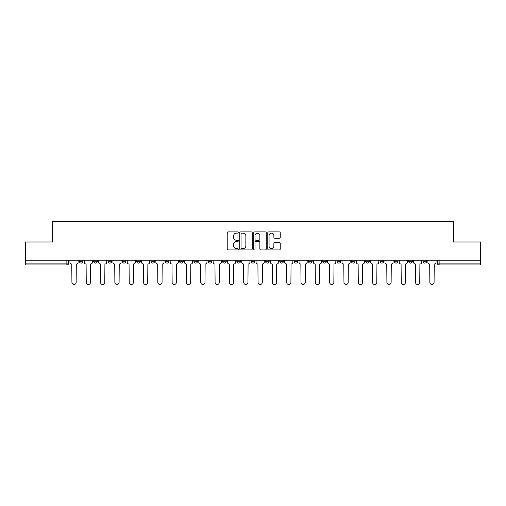 <?xml version="1.0" encoding="UTF-8"?>
<svg xmlns="http://www.w3.org/2000/svg" width="506" height="506" viewBox="0 0 506 506"><rect width="100%" height="100%" fill="white"/><g stroke="black" fill="none" stroke-linecap="round" stroke-linejoin="round"><path stroke-width="0.76" d="M238.313 232.507A0.632 0.632 0 0 0 237.687 231.874L228.111 231.874A0.898 0.898 0 0 0 227.213 232.779L227.213 248.99A0.898 0.898 0 0 0 228.111 249.894L237.687 249.894A0.632 0.632 0 0 0 238.313 249.262A0.632 0.632 0 0 0 237.687 248.636L236.447 248.636A2.884 2.884 0 0 1 233.563 245.752L233.563 244.398A2.884 2.884 0 0 1 236.447 241.514L237.687 241.514A0.632 0.632 0 0 0 238.313 240.888A0.632 0.632 0 0 0 237.687 240.255L236.447 240.255A2.884 2.884 0 0 1 233.563 237.371L233.563 236.024A2.884 2.884 0 0 1 236.447 233.139L237.687 233.139A0.632 0.632 0 0 0 238.313 232.507M380.019 261.26L380.019 260.248L380.019 261.26A1.834 1.834 0 0 0 381.853 263.095A1.834 1.834 0 0 1 380.019 261.26L383.693 261.26A1.834 1.834 0 0 1 381.853 263.095M222.532 260.248L222.532 261.26L226.201 261.26A1.834 1.834 0 0 1 224.367 263.095A1.834 1.834 0 0 1 222.532 261.26L222.532 260.248M208.213 260.248L208.213 261.26L211.881 261.26A1.834 1.834 0 0 1 210.047 263.095A1.834 1.834 0 0 1 208.213 261.26L208.213 260.248M136.626 261.26L136.626 260.248L136.626 261.26A1.834 1.834 0 0 0 138.461 263.095A1.834 1.834 0 0 1 136.626 261.26L140.295 261.26A1.834 1.834 0 0 1 138.461 263.095M107.993 260.248L107.993 261.26L111.662 261.26A1.834 1.834 0 0 1 109.827 263.095A1.834 1.834 0 0 1 107.993 261.26L107.993 260.248M93.673 261.26L93.673 260.248L93.673 261.26A1.834 1.834 0 0 0 95.507 263.095A1.834 1.834 0 0 1 93.673 261.26L97.348 261.26A1.834 1.834 0 0 1 95.507 263.095A1.834 1.834 0 0 0 97.348 261.26A1.834 1.834 0 0 1 95.507 263.095M79.36 261.26L79.36 260.248L79.36 261.26A1.834 1.834 0 0 0 81.194 263.095A1.834 1.834 0 0 1 79.36 261.26L83.028 261.26A1.834 1.834 0 0 1 81.194 263.095A1.834 1.834 0 0 0 83.028 261.26A1.834 1.834 0 0 1 81.194 263.095M279.325 238.225A0.898 0.898 0 0 0 280.229 237.327L280.229 232.779A0.898 0.898 0 0 0 279.325 231.874L268.699 231.874A0.898 0.898 0 0 0 267.794 232.779L267.794 248.99A0.898 0.898 0 0 0 268.699 249.894L279.325 249.894A0.898 0.898 0 0 0 280.229 248.99L280.229 243.5A0.898 0.898 0 0 0 279.325 242.595L274.777 242.595A0.898 0.898 0 0 0 273.879 243.5L273.879 246.226A2.41 2.41 0 0 1 271.469 248.636A2.41 2.41 0 0 1 269.059 246.226L269.059 235.549A2.41 2.41 0 0 1 271.469 233.139A2.41 2.41 0 0 1 273.879 235.549L273.879 237.327A0.898 0.898 0 0 0 274.777 238.225L279.325 238.225M25.3 260.248L25.3 241.988L52.649 241.988L52.649 221.52L453.351 221.52L453.351 241.988L480.7 241.988L480.7 260.248L25.3 260.248L25.3 263.095L68.708 263.095L68.708 260.248M252.209 232.779A0.898 0.898 0 0 0 251.311 231.874L240.679 231.874A0.898 0.898 0 0 0 239.781 232.779L239.781 248.99A0.898 0.898 0 0 0 240.679 249.894L251.311 249.894A0.898 0.898 0 0 0 252.209 248.99L252.209 232.779M254.689 231.874L265.321 231.874A0.898 0.898 0 0 1 266.219 232.779L266.219 248.99A0.898 0.898 0 0 1 265.321 249.894L260.767 249.894A0.898 0.898 0 0 1 259.869 248.99L259.869 242.418A0.898 0.898 0 0 0 258.971 241.514L255.947 241.514A0.898 0.898 0 0 0 255.049 242.418L255.049 249.262A0.632 0.632 0 0 1 254.417 249.894A0.632 0.632 0 0 1 253.791 249.262L253.791 232.779A0.898 0.898 0 0 1 254.689 231.874M437.292 260.248L437.292 263.095L480.7 263.095L480.7 264.929L439.126 264.929A1.834 1.834 0 0 1 437.292 263.095L437.292 260.248M480.7 260.248L480.7 263.095M68.708 263.095A1.834 1.834 0 0 1 66.874 264.929A1.834 1.834 0 0 0 68.708 263.095A1.834 1.834 0 0 1 66.874 264.929L25.3 264.929L25.3 263.095M426.64 260.248L426.64 261.26A1.834 1.834 0 0 1 424.806 263.095A1.834 1.834 0 0 1 422.972 261.26L426.64 261.26A1.834 1.834 0 0 1 424.806 263.095A1.834 1.834 0 0 0 426.64 261.26L426.64 260.248M422.972 260.248L422.972 261.26M412.327 260.248L412.327 261.26A1.834 1.834 0 0 1 410.492 263.095A1.834 1.834 0 0 1 408.652 261.26L412.327 261.26L412.327 260.248M408.652 260.248L408.652 261.26M398.007 260.248L398.007 261.26A1.834 1.834 0 0 1 396.173 263.095A1.834 1.834 0 0 1 394.338 261.26L398.007 261.26M394.338 260.248L394.338 261.26M383.693 260.248L383.693 261.26L383.693 260.248M369.374 260.248L369.374 261.26A1.834 1.834 0 0 1 367.539 263.095A1.834 1.834 0 0 1 365.705 261.26L369.374 261.26A1.834 1.834 0 0 1 367.539 263.095A1.834 1.834 0 0 0 369.374 261.26L369.374 260.248M365.705 260.248L365.705 261.26M355.054 260.248L355.054 261.26A1.834 1.834 0 0 1 353.22 263.095A1.834 1.834 0 0 1 351.385 261.26L355.054 261.26L355.054 260.248M351.385 260.248L351.385 261.26M340.74 260.248L340.74 261.26A1.834 1.834 0 0 1 338.906 263.095A1.834 1.834 0 0 1 337.066 261.26L340.74 261.26M337.066 260.248L337.066 261.26M326.421 260.248L326.421 261.26A1.834 1.834 0 0 1 324.586 263.095A1.834 1.834 0 0 1 322.752 261.26L326.421 261.26L326.421 260.248M322.752 260.248L322.752 261.26M312.107 260.248L312.107 261.26A1.834 1.834 0 0 1 310.267 263.095A1.834 1.834 0 0 1 308.432 261.26L312.107 261.26L312.107 260.248M308.432 260.248L308.432 261.26M297.787 260.248L297.787 261.26A1.834 1.834 0 0 1 295.953 263.095A1.834 1.834 0 0 1 294.119 261.26L297.787 261.26M294.119 260.248L294.119 261.26M283.468 260.248L283.468 261.26A1.834 1.834 0 0 1 281.633 263.095A1.834 1.834 0 0 1 279.799 261.26L283.468 261.26M279.799 260.248L279.799 261.26M269.154 260.248L269.154 261.26A1.834 1.834 0 0 1 267.32 263.095A1.834 1.834 0 0 1 265.479 261.26A1.834 1.834 0 0 0 267.32 263.095M265.479 260.248L265.479 261.26L269.154 261.26M254.834 260.248L254.834 261.26A1.834 1.834 0 0 1 253 263.095A1.834 1.834 0 0 1 251.166 261.26L254.834 261.26L254.834 260.248M251.166 260.248L251.166 261.26M240.521 260.248L240.521 261.26A1.834 1.834 0 0 1 238.68 263.095A1.834 1.834 0 0 1 236.846 261.26L240.521 261.26A1.834 1.834 0 0 1 238.68 263.095A1.834 1.834 0 0 0 240.521 261.26L240.521 260.248M236.846 260.248L236.846 261.26M226.201 260.248L226.201 261.26M211.881 260.248L211.881 261.26L211.881 260.248M197.568 260.248L197.568 261.26A1.834 1.834 0 0 1 195.733 263.095A1.834 1.834 0 0 1 193.893 261.26L197.568 261.26L197.568 260.248M193.893 260.248L193.893 261.26M183.248 260.248L183.248 261.26A1.834 1.834 0 0 1 181.414 263.095A1.834 1.834 0 0 1 179.579 261.26L183.248 261.26M179.579 260.248L179.579 261.26M168.934 260.248L168.934 261.26A1.834 1.834 0 0 1 167.094 263.095A1.834 1.834 0 0 1 165.26 261.26L168.934 261.26M165.26 260.248L165.26 261.26M154.615 260.248L154.615 261.26A1.834 1.834 0 0 1 152.78 263.095A1.834 1.834 0 0 1 150.946 261.26L154.615 261.26A1.834 1.834 0 0 1 152.78 263.095A1.834 1.834 0 0 0 154.615 261.26M150.946 260.248L150.946 261.26M140.295 260.248L140.295 261.26M125.981 260.248L125.981 261.26A1.834 1.834 0 0 1 124.147 263.095A1.834 1.834 0 0 1 122.307 261.26L125.981 261.26A1.834 1.834 0 0 1 124.147 263.095A1.834 1.834 0 0 0 125.981 261.26L125.981 260.248M122.307 260.248L122.307 261.26M111.662 260.248L111.662 261.26L111.662 260.248M97.348 260.248L97.348 261.26L97.348 260.248M83.028 260.248L83.028 261.26L83.028 260.248M241.672 233.139A0.632 0.632 0 0 0 241.039 233.766L241.039 248.003A0.632 0.632 0 0 0 241.672 248.636L242.975 248.636A2.884 2.884 0 0 0 245.859 245.752L245.859 236.024A2.884 2.884 0 0 0 242.975 233.139L241.672 233.139M259.869 235.594A2.41 2.41 0 0 0 257.459 233.184A2.41 2.41 0 0 0 255.049 235.594L255.049 239.357A0.898 0.898 0 0 0 255.947 240.255L258.971 240.255A0.898 0.898 0 0 0 259.869 239.357L259.869 235.594M69.948 262.178L69.948 260.248L69.948 262.178A1.834 1.834 0 0 0 71.782 264.012L71.922 282.367A2.113 2.113 0 0 0 74.034 284.48A2.113 2.113 0 0 0 76.147 282.367L76.279 264.012A1.834 1.834 0 0 0 78.12 262.178L78.12 260.248L78.12 262.178M71.782 264.012L71.922 282.367M76.147 282.367L76.279 264.012M84.268 262.178L84.268 260.248L84.268 262.178A1.834 1.834 0 0 0 86.102 264.012L86.241 282.367A2.113 2.113 0 0 0 88.354 284.48A2.113 2.113 0 0 0 90.46 282.367L90.599 264.012A1.834 1.834 0 0 0 92.434 262.178L92.434 260.248L92.434 262.178M98.581 262.178L98.581 260.248L98.581 262.178A1.834 1.834 0 0 0 100.422 264.012L100.555 282.367A2.113 2.113 0 0 0 102.667 284.48A2.113 2.113 0 0 0 104.78 282.367L104.919 264.012A1.834 1.834 0 0 0 106.753 262.178L106.753 260.248L106.753 262.178M86.102 264.012L86.241 282.367M90.46 282.367L90.599 264.012M100.422 264.012L100.555 282.367M104.78 282.367L104.919 264.012M112.901 262.178L112.901 260.248L112.901 262.178A1.834 1.834 0 0 0 114.736 264.012L114.875 282.367A2.113 2.113 0 0 0 116.987 284.48A2.113 2.113 0 0 0 119.1 282.367L119.233 264.012A1.834 1.834 0 0 0 121.067 262.178L121.067 260.248L121.067 262.178M127.221 262.178L127.221 260.248L127.221 262.178A1.834 1.834 0 0 0 129.055 264.012L129.194 282.367A2.113 2.113 0 0 0 131.301 284.48A2.113 2.113 0 0 0 133.413 282.367L133.552 264.012A1.834 1.834 0 0 0 135.387 262.178L135.387 260.248L135.387 262.178M141.535 262.178L141.535 260.248L141.535 262.178A1.834 1.834 0 0 0 143.369 264.012L143.508 282.367A2.113 2.113 0 0 0 145.62 284.48A2.113 2.113 0 0 0 147.733 282.367L147.866 264.012A1.834 1.834 0 0 0 149.706 262.178L149.706 260.248L149.706 262.178M114.736 264.012L114.875 282.367M119.1 282.367L119.233 264.012M129.055 264.012L129.194 282.367M133.413 282.367L133.552 264.012M143.369 264.012L143.508 282.367M147.733 282.367L147.866 264.012M155.854 262.178L155.854 260.248L155.854 262.178A1.834 1.834 0 0 0 157.689 264.012L157.828 282.367A2.113 2.113 0 0 0 159.94 284.48A2.113 2.113 0 0 0 162.046 282.367L162.186 264.012A1.834 1.834 0 0 0 164.02 262.178L164.02 260.248L164.02 262.178M157.689 264.012L157.828 282.367M162.046 282.367L162.186 264.012M170.168 262.178L170.168 260.248L170.168 262.178A1.834 1.834 0 0 0 172.008 264.012L172.141 282.367A2.113 2.113 0 0 0 174.254 284.48A2.113 2.113 0 0 0 176.366 282.367L176.505 264.012A1.834 1.834 0 0 0 178.34 262.178L178.34 260.248L178.34 262.178M172.008 264.012L172.141 282.367M176.366 282.367L176.505 264.012M184.488 262.178L184.488 260.248L184.488 262.178A1.834 1.834 0 0 0 186.322 264.012L186.461 282.367A2.113 2.113 0 0 0 188.574 284.48A2.113 2.113 0 0 0 190.686 282.367L190.819 264.012A1.834 1.834 0 0 0 192.653 262.178L192.653 260.248L192.653 262.178M186.322 264.012L186.461 282.367M190.686 282.367L190.819 264.012M198.807 262.178L198.807 260.248L198.807 262.178A1.834 1.834 0 0 0 200.642 264.012L200.781 282.367A2.113 2.113 0 0 0 202.887 284.48A2.113 2.113 0 0 0 205 282.367L205.139 264.012A1.834 1.834 0 0 0 206.973 262.178L206.973 260.248L206.973 262.178M200.642 264.012L200.781 282.367M205 282.367L205.139 264.012M213.121 262.178L213.121 260.248L213.121 262.178A1.834 1.834 0 0 0 214.955 264.012L215.094 282.367A2.113 2.113 0 0 0 217.207 284.48A2.113 2.113 0 0 0 219.319 282.367L219.452 264.012A1.834 1.834 0 0 0 221.293 262.178L221.293 260.248L221.293 262.178M214.955 264.012L215.094 282.367M219.319 282.367L219.452 264.012M227.441 262.178L227.441 260.248L227.441 262.178A1.834 1.834 0 0 0 229.275 264.012L229.414 282.367A2.113 2.113 0 0 0 231.527 284.48A2.113 2.113 0 0 0 233.633 282.367L233.772 264.012A1.834 1.834 0 0 0 235.606 262.178L235.606 260.248L235.606 262.178M229.275 264.012L229.414 282.367M233.633 282.367L233.772 264.012M241.754 262.178L241.754 260.248L241.754 262.178A1.834 1.834 0 0 0 243.595 264.012L243.728 282.367A2.113 2.113 0 0 0 245.84 284.48A2.113 2.113 0 0 0 247.953 282.367L248.092 264.012A1.834 1.834 0 0 0 249.926 262.178L249.926 260.248L249.926 262.178M243.595 264.012L243.728 282.367M247.953 282.367L248.092 264.012M256.074 262.178L256.074 260.248L256.074 262.178A1.834 1.834 0 0 0 257.908 264.012L258.047 282.367A2.113 2.113 0 0 0 260.16 284.48A2.113 2.113 0 0 0 262.272 282.367L262.405 264.012A1.834 1.834 0 0 0 264.246 262.178L264.246 260.248L264.246 262.178M257.908 264.012L258.047 282.367M262.272 282.367L262.405 264.012M270.394 262.178L270.394 260.248L270.394 262.178A1.834 1.834 0 0 0 272.228 264.012L272.367 282.367A2.113 2.113 0 0 0 274.473 284.48A2.113 2.113 0 0 0 276.586 282.367L276.725 264.012A1.834 1.834 0 0 0 278.559 262.178L278.559 260.248L278.559 262.178M272.228 264.012L272.367 282.367M276.586 282.367L276.725 264.012M284.707 262.178L284.707 260.248L284.707 262.178A1.834 1.834 0 0 0 286.548 264.012L286.681 282.367A2.113 2.113 0 0 0 288.793 284.48A2.113 2.113 0 0 0 290.906 282.367L291.045 264.012A1.834 1.834 0 0 0 292.879 262.178L292.879 260.248L292.879 262.178M286.548 264.012L286.681 282.367M290.906 282.367L291.045 264.012M299.027 262.178L299.027 260.248L299.027 262.178A1.834 1.834 0 0 0 300.861 264.012L301 282.367A2.113 2.113 0 0 0 303.113 284.48A2.113 2.113 0 0 0 305.219 282.367L305.358 264.012A1.834 1.834 0 0 0 307.193 262.178L307.193 260.248L307.193 262.178M300.861 264.012L301 282.367M305.219 282.367L305.358 264.012M313.347 262.178L313.347 260.248L313.347 262.178A1.834 1.834 0 0 0 315.181 264.012L315.314 282.367A2.113 2.113 0 0 0 317.426 284.48A2.113 2.113 0 0 0 319.539 282.367L319.678 264.012A1.834 1.834 0 0 0 321.512 262.178L321.512 260.248L321.512 262.178M315.181 264.012L315.314 282.367M319.539 282.367L319.678 264.012M327.66 262.178L327.66 260.248L327.66 262.178A1.834 1.834 0 0 0 329.495 264.012L329.634 282.367A2.113 2.113 0 0 0 331.746 284.48A2.113 2.113 0 0 0 333.859 282.367L333.992 264.012A1.834 1.834 0 0 0 335.832 262.178L335.832 260.248L335.832 262.178M329.495 264.012L329.634 282.367M333.859 282.367L333.992 264.012M341.98 262.178L341.98 260.248L341.98 262.178A1.834 1.834 0 0 0 343.814 264.012L343.953 282.367A2.113 2.113 0 0 0 346.06 284.48A2.113 2.113 0 0 0 348.172 282.367L348.311 264.012A1.834 1.834 0 0 0 350.146 262.178L350.146 260.248L350.146 262.178M343.814 264.012L343.953 282.367M348.172 282.367L348.311 264.012M356.294 262.178L356.294 260.248L356.294 262.178A1.834 1.834 0 0 0 358.134 264.012L358.267 282.367A2.113 2.113 0 0 0 360.38 284.48A2.113 2.113 0 0 0 362.492 282.367L362.631 264.012A1.834 1.834 0 0 0 364.465 262.178L364.465 260.248L364.465 262.178M358.134 264.012L358.267 282.367M362.492 282.367L362.631 264.012M370.613 262.178L370.613 260.248L370.613 262.178A1.834 1.834 0 0 0 372.448 264.012L372.587 282.367A2.113 2.113 0 0 0 374.699 284.48A2.113 2.113 0 0 0 376.806 282.367L376.945 264.012A1.834 1.834 0 0 0 378.779 262.178L378.779 260.248L378.779 262.178M372.448 264.012L372.587 282.367M376.806 282.367L376.945 264.012M384.933 262.178L384.933 260.248L384.933 262.178A1.834 1.834 0 0 0 386.767 264.012L386.9 282.367A2.113 2.113 0 0 0 389.013 284.48A2.113 2.113 0 0 0 391.125 282.367L391.264 264.012A1.834 1.834 0 0 0 393.099 262.178L393.099 260.248L393.099 262.178M386.767 264.012L386.9 282.367M391.125 282.367L391.264 264.012M399.247 262.178L399.247 260.248L399.247 262.178A1.834 1.834 0 0 0 401.081 264.012L401.22 282.367A2.113 2.113 0 0 0 403.333 284.48A2.113 2.113 0 0 0 405.445 282.367L405.578 264.012A1.834 1.834 0 0 0 407.419 262.178L407.419 260.248L407.419 262.178M401.081 264.012L401.22 282.367M405.445 282.367L405.578 264.012M413.566 262.178L413.566 260.248L413.566 262.178A1.834 1.834 0 0 0 415.401 264.012L415.54 282.367A2.113 2.113 0 0 0 417.646 284.48A2.113 2.113 0 0 0 419.759 282.367L419.898 264.012A1.834 1.834 0 0 0 421.732 262.178L421.732 260.248L421.732 262.178M415.401 264.012L415.54 282.367M419.759 282.367L419.898 264.012M427.88 262.178L427.88 260.248L427.88 262.178A1.834 1.834 0 0 0 429.72 264.012L429.853 282.367A2.113 2.113 0 0 0 431.966 284.48A2.113 2.113 0 0 0 434.078 282.367L434.218 264.012A1.834 1.834 0 0 0 436.052 262.178L436.052 260.248L436.052 262.178M429.72 264.012L429.853 282.367M434.078 282.367L434.218 264.012M66.874 260.248L66.874 264.929M439.126 260.248L439.126 264.929"/></g></svg>
